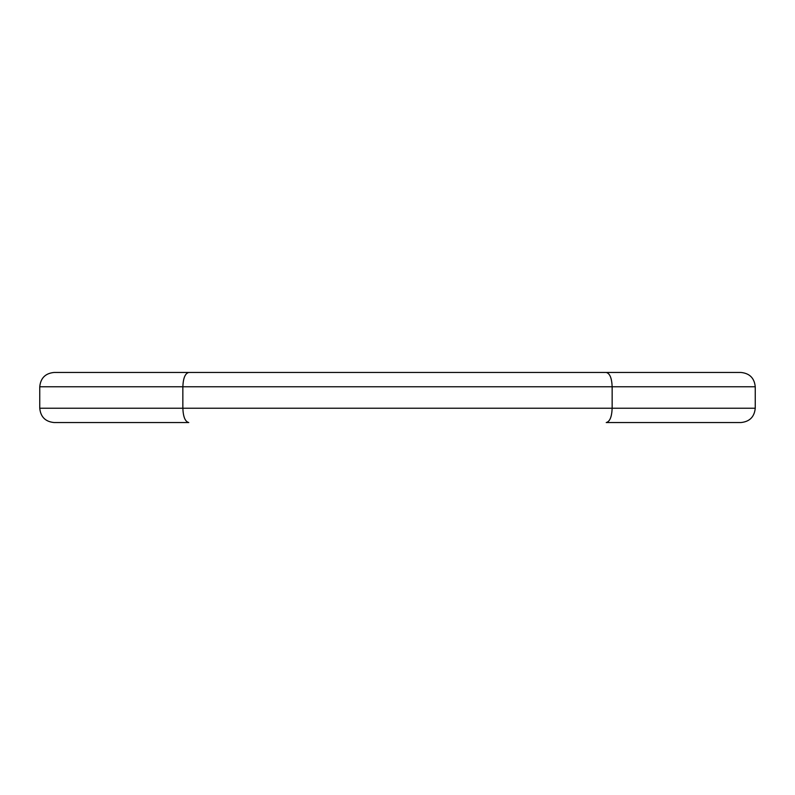 <?xml version="1.0" encoding="UTF-8"?>
<svg xmlns="http://www.w3.org/2000/svg" width="795" height="795" viewBox="0 0 795 795"><rect width="100%" height="100%" fill="white"/><g stroke="black" fill="none" stroke-linecap="round" stroke-linejoin="round"><path stroke-width="1.19" d="M54.06 422.543C45.385 421.678 40.615 416.908 39.75 408.233C40.615 416.908 45.385 421.678 54.06 422.543L188.773 422.543C185.185 421.678 183.208 416.908 182.85 408.233L182.85 386.767L755.25 386.767L755.25 408.233L612.15 408.233L612.15 386.767L755.25 386.767C754.385 378.092 749.615 373.322 740.94 372.458C749.615 373.322 754.385 378.092 755.25 386.767M740.94 422.543C749.615 421.678 754.385 416.908 755.25 408.233C754.385 416.908 749.615 421.678 740.94 422.543L606.227 422.543C609.815 421.678 611.792 416.908 612.15 408.233L39.75 408.233L39.75 386.767L612.15 386.767C611.792 378.092 609.815 373.322 606.227 372.458L188.773 372.458C185.185 373.322 183.208 378.092 182.85 386.767L39.75 386.767C40.615 378.092 45.385 373.322 54.06 372.458C45.385 373.322 40.615 378.092 39.75 386.767M740.94 372.458L606.227 372.458M188.773 372.458L54.06 372.458M572.509 372.458L612.577 372.458M182.423 372.458L222.491 372.458"/></g></svg>

